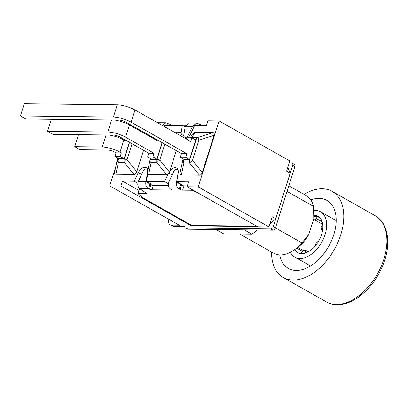 <?xml version="1.0" encoding="UTF-8"?>
<svg xmlns="http://www.w3.org/2000/svg" width="408" height="408" viewBox="0 0 408 408"><rect width="100%" height="100%" fill="white"/><g stroke="black" fill="none" stroke-linecap="round" stroke-linejoin="round"><path stroke-width="0.61" d="M185.309 227.817L187.522 229.066A2.606 1.612 -60.5 0 0 188.042 229.204L216.194 229.526A41.698 25.786 -60.5 0 0 216.373 229.719L244.571 230.046A41.698 25.786 -60.5 0 0 244.866 229.852L273.018 230.178A2.606 1.612 -60.5 0 0 275.522 227.791L294.918 166.663A2.606 1.612 -60.5 0 0 294.459 164.373L292.245 163.124A2.606 1.612 119.5 0 1 292.704 165.408L273.314 226.542A2.606 1.612 119.5 0 1 270.81 228.929L185.829 227.955A2.606 1.612 119.5 0 1 185.309 227.817A2.606 1.612 119.5 0 1 184.753 225.925M179.214 225.175L171.431 225.089A6.36 3.932 119.5 0 1 170.161 224.757L172.37 226.006A6.36 3.932 -60.5 0 0 173.64 226.338L184.691 226.466M289.195 162.96L291.725 162.986A2.606 1.612 119.5 0 1 292.245 163.124M170.161 224.757A6.36 3.932 119.5 0 1 168.978 219.387M244.866 229.852L216.194 229.526M308.32 251.751L305.75 250.298A16.157 9.991 119.5 0 1 303.787 250.277L301.981 252.016L301.119 253.501A20.227 12.505 119.5 0 0 302.078 253.638M318.48 241.674L317.296 241.806A16.157 9.991 119.5 0 1 315.568 244.142L315.415 245.815M322.682 224.206L321.02 226.96A16.157 9.991 119.5 0 1 321.259 229.316L322.626 230.112M287.059 191.434L313.492 206.382L313.783 218.724L308.754 234.559L301.915 242.872L275.482 227.924M313.783 218.724A27.882 17.243 -60.5 0 0 313.823 218.142A27.882 17.243 -60.5 0 0 313.829 218.076M301.915 242.872A33.094 20.466 119.5 0 1 293.944 250.13L296.881 248.095A27.882 17.243 -60.5 0 0 308.754 234.559M293.944 250.13A33.094 20.466 119.5 0 1 273.686 253.23L239.71 234.019M288.854 185.768L306.265 195.616A33.094 20.466 119.5 0 1 313.492 206.382M216.373 229.719L223.645 233.835L251.843 234.156A41.698 25.786 -60.5 0 0 257.407 230M244.571 230.046L251.843 234.156M306.479 252.629L305.465 252.057L305.75 250.298M321.259 229.316L322.784 228.715M315.165 220.626L316.134 218.413L316.338 216.556A20.227 12.505 119.5 0 0 313.91 216.398M305.465 252.057L304.603 253.541M294.831 257.106A26.061 16.116 -60.5 0 1 290.399 252.266A26.061 16.116 -60.5 0 0 300.038 258.453A26.061 16.116 -60.5 0 0 323.595 238.547A26.061 16.116 -60.5 0 0 320.489 211.742A26.061 16.116 -60.5 0 0 313.818 210.457A26.061 16.116 -60.5 0 1 325.375 233.631A26.061 16.116 -60.5 0 1 300.038 258.453A26.061 16.116 -60.5 0 1 294.831 257.106L310.514 265.975M318.393 216.561A20.849 12.893 -60.5 0 0 313.925 215.761M294.918 249.456A20.849 12.893 -60.5 0 0 297.886 252.822M313.925 215.832A20.849 12.893 119.5 0 1 316.521 215.975L319.974 217.928M316.521 215.975L316.338 216.556M302.471 251.338L296.815 248.141M310.83 199.915A39.092 24.174 119.5 0 1 326.9 200.399A39.092 24.174 119.5 0 1 328.7 246.325A39.092 24.174 119.5 0 1 288.42 268.449A39.092 24.174 119.5 0 1 279.72 254.924M304.128 194.402A49.516 30.62 119.5 0 1 332.03 191.321A49.516 30.62 119.5 0 1 334.315 249.497A49.516 30.62 119.5 0 1 283.285 277.522A49.516 30.62 119.5 0 1 271.544 252.022M313.936 215.205A20.849 12.893 119.5 0 1 317.924 216.276A20.849 12.893 119.5 0 1 318.883 240.771A20.849 12.893 119.5 0 1 297.396 252.572A20.849 12.893 119.5 0 1 294.464 249.767M297.667 252.715A20.849 12.893 119.5 0 1 294.709 249.599M313.93 215.506A20.849 12.893 119.5 0 1 318.189 216.434M206.499 125.404L203.204 125.368A2.086 0.53 17.6 0 1 200.69 124.7L196.595 123.119L192.469 126.373L188.649 134.625A3.647 2.254 119.5 0 1 184.671 137.114A3.647 2.254 119.5 0 1 183.87 134.569L185.298 126.291L188.572 123.027L196.595 123.119M197.564 125.623L198.227 123.532M179.913 183.513L179.836 183.957L176.557 182.101C176.021 185.201 176.909 187.522 179.204 189.067L180.581 184.732L181.509 185.171A2.086 0.53 -162.4 0 0 184.023 185.839L187.318 185.875M179.836 183.957L179.974 184.528L180.581 184.732M178.143 170.32A3.647 2.254 -60.5 0 0 177.475 169.539A3.647 2.254 -60.5 0 0 173.497 172.033L168.881 182.014L176.557 182.101L178.281 172.089A3.647 2.254 -60.5 0 0 178.301 171.957M197.018 192.408L191.954 190.276L182.646 190.174A2.086 0.53 17.6 0 1 180.132 189.506L179.204 189.067L170.396 188.965C168.479 187.425 167.974 185.11 168.881 182.014M170.396 188.965L171.023 189.404A2.086 0.53 17.6 0 1 171.365 189.858A2.086 0.53 17.6 0 1 170.804 190.036L152 189.822A2.086 0.53 17.6 0 1 149.486 189.154L148.558 188.715L149.343 186.226L149.93 184.38L150.858 184.819A2.086 0.53 -162.4 0 0 153.372 185.487L168.489 185.66M149.292 182.983L149.185 183.605L145.906 181.749C145.376 184.85 146.258 187.17 148.558 188.715L139.75 188.613L146.12 193.071A2.086 0.53 17.6 0 1 146.462 193.525A2.086 0.53 17.6 0 1 145.901 193.703L137.981 193.611L142.576 197.615L191.77 225.435A5.222 3.886 -89.3 0 0 191.775 225.435A5.222 3.886 -89.3 0 0 193.239 225.838L257.438 226.578M149.185 183.605L149.323 184.176L149.93 184.38M139.75 188.613C137.833 187.073 137.328 184.758 138.236 181.662L145.906 181.749L147.319 173.553M147.691 170.876A3.647 2.254 -60.5 0 0 146.829 169.192A3.647 2.254 -60.5 0 0 142.851 171.681L138.236 181.662M185.696 125.164L172.553 125.016A2.086 0.53 17.6 0 1 170.044 124.353L165.949 122.772L162.144 125.327M270.101 223.145L270.703 223.482L269.999 223.477M287.604 167.969L288.206 168.31L290.165 173.155L275.711 218.719L270.703 223.482M176.322 150.674L169.952 170.748A7.339 4.539 119.5 0 1 176.562 168.025A7.339 4.539 119.5 0 1 178.189 173.099L176.751 181.723L188.588 181.861L187.032 186.762L198.181 186.889L219.096 120.952L289.833 160.951L286.6 171.141L290.165 173.155M187.032 186.762L257.769 226.761L268.913 226.889L272.146 216.699L275.711 218.719M192.153 189.654L191.954 190.276M137.981 193.611L139.358 189.276L140.719 189.292M166.918 125.271L167.581 123.18M157.508 122.711L165.944 122.767M193.831 127.143L192.469 126.373L185.298 126.291M219.096 120.952L207.953 120.824L206.397 125.725L194.555 125.588L190.531 134.186A7.339 4.539 119.5 0 1 187.915 137.766M179.954 135.4L181.305 134.966L181.172 132.6L182.366 125.45L164.256 125.241L163.781 126.256M182.366 125.45L185.171 127.036M115.683 167.081L109.716 185.875L120.865 186.002L122.42 181.101L138.98 190.465M120.865 186.002L191.597 226.006L191.775 225.435M137.828 183.253L134.257 181.239L138.281 172.64A7.339 4.539 119.5 0 1 146.263 167.678A7.339 4.539 119.5 0 1 147.864 170.059M122.42 181.101L134.257 181.239M168.453 183.789L164.557 181.585L167.892 174.461L166.688 174.808L148.619 174.599L147.64 174.226L146.446 181.376L164.557 181.585M146.446 181.376L151.439 184.202L149.323 184.176M176.751 181.723L181.739 184.549L179.974 184.528M109.716 185.875L180.453 225.879L191.597 226.006M102.25 146.992A13.133 3.325 17.6 0 1 120.008 152.174L121.329 152.924L116.035 152.862L114.714 152.118A5.212 1.321 -162.4 0 0 107.666 150.057L80.152 149.746L74.735 146.681L102.25 146.992L106.054 134.987M125.419 140.031L125.2 140.714L123.879 139.97A13.133 3.325 -162.4 0 0 108.962 135.023M78.545 134.676L74.735 146.681M120.63 138.373L120.911 137.481M129.341 142.249L124.093 158.794L118.799 158.732L114.877 156.514L116.035 152.862M115.882 174.226L118.427 162.251L124.2 162.318A4.172 0.913 -38.8 0 1 127.031 159.62A4.172 1.056 -162.4 0 0 124.226 159.125A4.172 3.101 90.7 0 0 124.2 162.318L133.951 174.43L115.882 174.226C114.786 174.165 114.368 173.431 114.633 172.013L117.229 159.803A4.172 2.672 12 0 0 118.427 162.251A4.172 3.101 -89.3 0 1 118.453 159.059A4.172 1.056 -162.4 0 0 117.331 159.411A4.172 4.172 0 0 0 117.229 159.803A4.172 2.672 12 0 1 117.32 159.508M143.585 150.302L136.782 171.737C136.18 173.476 135.237 174.374 133.951 174.43M141.479 131.784L142.938 131.799M124.093 158.794L120.171 156.575L114.877 156.514M121.329 152.924L120.171 156.575M148.461 134.921L148.247 135.609M181.305 134.966L180.984 135.981M150.057 159.885A4.172 2.672 12 0 0 149.966 160.181L147.37 172.385L147.64 174.226M107.819 132.008A13.133 3.325 17.6 0 1 125.577 137.19L154.066 153.296L148.772 153.235L120.284 137.129A5.212 1.321 -162.4 0 0 113.235 135.068L52.989 134.38L47.568 131.315L107.819 132.008L111.629 119.998M158.156 140.403L157.937 141.091L129.453 124.981A13.133 3.325 -162.4 0 0 114.531 120.034M51.377 119.309L47.568 131.315M153.434 138.541L153.653 137.858M162.078 142.621L156.83 159.166L151.536 159.105L147.614 156.891L148.772 153.235M149.966 160.181A4.172 2.672 12 0 0 151.164 162.624A4.172 3.101 -89.3 0 1 151.19 159.436A4.172 1.056 -162.4 0 0 150.067 159.788A4.172 4.172 0 0 0 149.966 160.181M148.619 174.599L151.164 162.624L156.937 162.69A4.172 0.913 -38.8 0 1 159.768 159.997A4.172 1.056 -162.4 0 0 156.963 159.497A4.172 3.101 90.7 0 0 156.937 162.69L166.688 174.808M174.216 132.156L180.198 132.228L181.172 132.6M167.892 174.461L169.519 172.11L159.768 159.997L164.791 144.157M169.952 170.748L169.519 172.11M156.83 159.166L152.908 156.947L147.614 156.891M154.066 153.296L152.908 156.947M113.388 117.019A13.133 3.325 17.6 0 1 131.152 122.201L186.803 153.673L181.509 153.612L125.858 122.14A5.212 1.321 -162.4 0 0 118.81 120.085L25.821 119.019L20.4 115.954L113.388 117.019L117.259 104.81L24.271 103.744L20.4 115.954M186.17 138.919L186.543 137.751L191.837 137.812L190.674 141.464L135.023 109.992A13.133 3.325 -162.4 0 0 117.259 104.81M191.837 137.812L195.758 140.031L189.567 159.543L184.273 159.482L180.351 157.264L181.509 153.612M182.794 160.257A4.172 2.672 12 0 0 182.702 160.553A4.172 2.672 12 0 0 183.901 163.001A4.172 3.101 -89.3 0 1 183.926 159.809A4.172 1.056 -162.4 0 0 182.804 160.16A4.172 4.172 0 0 0 182.702 160.553L180.106 172.763C179.841 174.18 180.26 174.915 181.356 174.976L183.901 163.001L189.674 163.067A4.172 0.913 -38.8 0 1 192.505 160.369A4.172 1.056 -162.4 0 0 189.7 159.875A4.172 3.101 90.7 0 0 189.674 163.067L199.425 175.18L181.356 174.976M191.449 137.807A4.172 3.101 -89.3 0 1 192.025 137.389A4.172 3.891 -150.4 0 0 190.954 137.802M202.261 172.487L192.505 160.369L198.905 140.199A4.172 0.306 -107.8 0 0 197.798 137.455A4.172 3.101 90.7 0 0 196.1 139.704A4.172 1.056 17.6 0 1 198.905 140.199L214.042 135.344L202.261 172.487C201.654 174.226 200.71 175.124 199.425 175.18M190.347 137.797L192.494 134.018L194.866 132.396L212.935 132.6C214.174 132.687 214.542 133.6 214.042 135.344M189.567 159.543L185.645 157.325L180.351 157.264M186.803 153.673L185.645 157.325M150.848 137.078A7.339 4.539 119.5 0 1 150.593 136.129M129.316 124.093L129.096 124.782M185.819 137.761A7.339 4.539 -60.5 0 0 185.819 138.715M198.181 186.889L268.913 226.889M188.042 229.204L185.829 227.955M292.704 165.408L294.918 166.663M275.522 227.791L273.314 226.542M270.81 228.929L273.018 230.178M173.64 226.338L171.431 225.089M322.136 221.804L316.134 218.413M375.171 215.72A49.516 30.62 119.5 0 1 383.887 259.197A49.516 30.62 119.5 0 1 326.425 301.92C331.174 304.557 336.549 305.332 342.562 304.246C347.259 303.368 351.961 301.415 356.679 298.391C369.775 289.491 379.139 276.736 384.775 260.12C391.048 241.011 387.243 222.258 375.171 215.72L332.03 191.321M200.389 125.654L200.69 124.7M203.102 125.684L203.204 125.368M171.008 189.394L170.804 190.036M153.372 185.487L152 189.822M150.858 184.819L149.486 189.154M189.914 135.339L188.649 134.625M256.734 226.18L191.77 225.435M184.023 185.839L182.646 190.174M181.509 185.171L180.132 189.506M146.105 193.061L145.901 193.703M169.738 125.307L170.044 124.353M172.457 125.338L172.553 125.016M120.008 152.174L123.879 139.97M129.545 142.361L124.226 159.125L118.453 159.059L118.595 158.615M136.782 171.737L127.031 159.62L132.054 143.784M144.631 132.758L143.723 133.049M147.217 135.028L148.124 134.732M125.577 137.19L129.453 124.981M162.282 142.739L156.963 159.497L151.19 159.436L151.332 158.993M180.198 132.228L176.46 133.426M131.152 122.201L135.023 109.992M195.157 139.694L196.1 139.704L189.7 159.875L183.926 159.809L184.069 159.365M212.935 132.6L197.798 137.455L192.025 137.389L194.866 132.396M138.281 172.64L141.55 174.491M181.458 134.375L183.84 135.721M169.029 173.242L172.13 174.996M297.82 247.421L303.348 250.548M313.619 219.234L322.59 224.303M320.489 211.742L336.172 220.611M326.425 301.92L283.285 277.522M177.475 169.539L178 169.835M146.829 169.192L147.778 169.728M184.671 137.114L186.425 138.108M117.331 159.411L117.739 158.131M150.067 159.788L150.476 158.508M182.804 160.16L183.212 158.88"/></g></svg>
